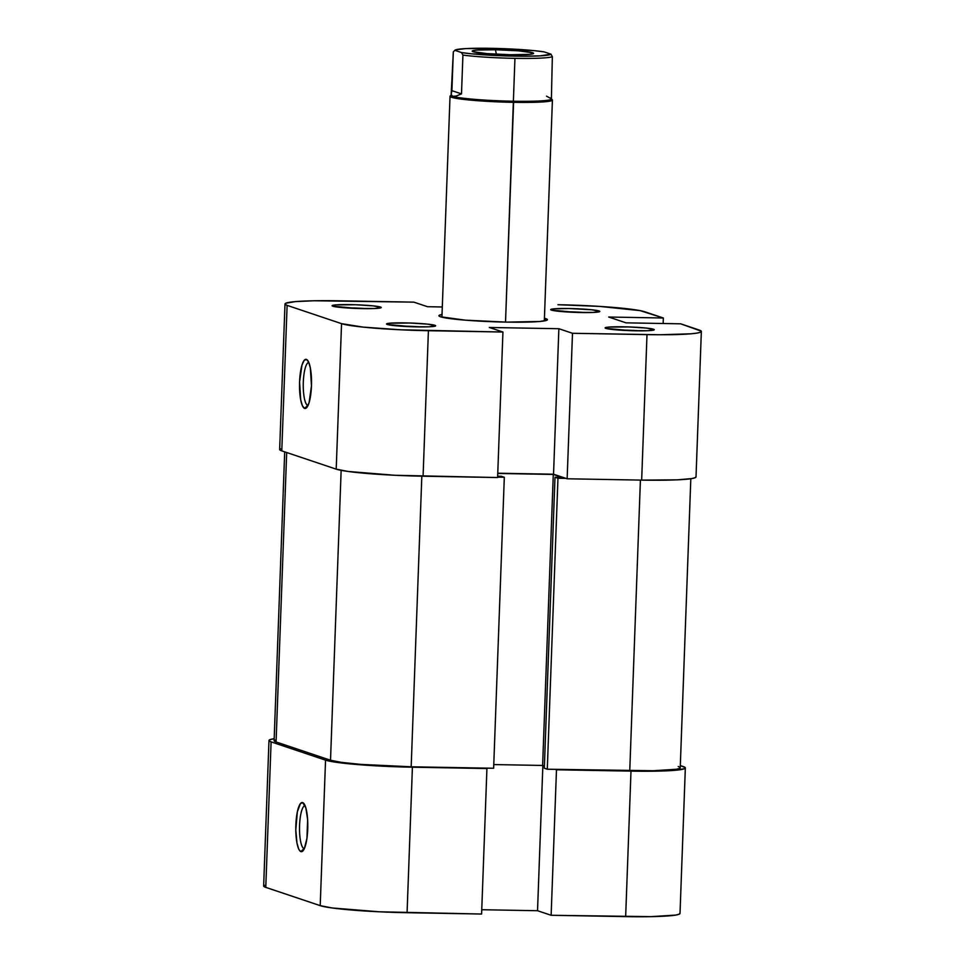 <?xml version="1.0" encoding="UTF-8"?>
<svg xmlns="http://www.w3.org/2000/svg" width="965" height="965" viewBox="0 0 965 965"><rect width="100%" height="100%" fill="white"/><g stroke="black" fill="none" stroke-linecap="round" stroke-linejoin="round"><path stroke-width="1.45" d="M305.085 805.654A21.52 5.247 -89 0 0 299.548 826.414A21.52 5.247 -89 0 0 303.987 848.609L300.899 851.613A24.595 5.995 91 0 1 295.857 825.123A24.595 5.995 91 0 1 302.696 802.603L304.663 804.738L302.696 802.603L300.356 803.712L297.353 811.842L295.797 829.936L296.967 843.036L298.692 848.983L299.753 850.756L302.069 851.54L303.987 848.609A21.52 5.247 91 0 1 299.548 826.414A21.52 5.247 91 0 1 305.085 805.654M685.343 767.935A71.724 5.332 -177.9 0 1 630.989 771.119L625.658 916.617A71.724 5.332 2.1 0 0 680.011 913.433L685.343 767.935A71.724 5.332 -177.9 0 0 683.22 766.548L680.301 765.571L685.259 767.658L684.559 768.683L675.102 770.299L630.989 771.119L625.658 916.617L551.136 915.278L556.479 769.78L630.989 771.119L555.237 769.37L556.479 769.78L551.136 915.278L650.953 916.654L675.79 915.073L679.215 914.181L679.927 913.155M325.543 760.143L320.211 905.64L265.773 887.378L271.105 741.868L325.543 760.143L271.105 741.868L269.066 740.758L269.778 739.745L274.181 738.695A71.724 5.332 -177.9 0 0 268.982 740.493A71.724 5.332 -177.9 0 0 271.105 741.868L265.773 887.378L320.211 905.64L332.129 907.969L379.136 911.78L481.595 914.036L407.073 912.709L412.405 767.199L358.16 764.618L337.461 762.459L325.543 760.143L320.211 905.64A71.724 5.332 2.1 0 0 407.073 912.709L412.405 767.199L486.927 768.538L412.405 767.199A71.724 5.332 -177.9 0 1 325.543 760.143M304.349 848.597L306.942 838.332L307.63 819.575L305.845 807.838L302.696 802.603A24.595 5.995 91 0 1 303.722 803.338A24.595 5.995 91 0 1 307.787 827.222A24.595 5.995 91 0 1 302.877 850.937A24.595 5.995 91 0 1 300.899 851.613L304.337 848.609M264.434 885.243L263.734 886.268L265.773 887.378A71.724 5.332 2.1 0 1 263.65 885.991L268.982 740.493M481.752 909.718L537.529 910.719L551.136 915.278L537.529 910.719L542.861 765.522L537.529 910.719L481.752 909.718M485.685 768.128L486.927 768.538L481.595 914.036L486.927 768.538L485.685 768.128M493.634 768.261L504.309 477.265L497.614 477.144L504.309 477.265L501.342 476.264L504.309 477.265L493.634 768.261L411.174 766.789L493.634 768.261M421.826 476.179L411.174 766.789L421.826 476.179M284.699 451.849L274.108 740.674A66.597 4.958 2.1 0 0 276.074 741.964L286.689 452.525L276.074 741.964L330.512 760.239A66.597 4.958 2.1 0 0 411.174 766.789L360.801 764.389L341.574 762.386L330.512 760.239L341.14 470.341L330.512 760.239L276.074 741.964L274.181 740.927L274.844 739.986M678.25 766.463L680.144 767.489L679.493 768.442L676.308 769.262L653.245 770.733L547.288 769.226L557.963 478.23L554.996 477.229L557.963 478.23L565.912 478.363L557.963 478.23L547.288 769.226L629.759 770.697L640.41 480.1L629.759 770.697A66.597 4.958 2.1 0 0 680.228 767.742L690.819 478.724M547.288 769.226L544.32 768.224L554.996 477.229L561.944 477.349L553.283 474.442L497.747 473.453L553.283 474.442L542.62 765.45L493.778 764.57L542.62 765.45L553.283 474.442L561.944 477.349L554.996 477.229L544.32 768.224L547.288 769.226M544.405 766.041L542.62 765.45L544.405 766.041M497.651 476.203L501.342 476.264L497.651 476.203M434.938 325.314A24.595 1.834 -177.9 0 1 435.601 325.929A24.595 1.834 -177.9 0 1 413.141 326.785A24.595 1.834 -177.9 0 1 387.255 324.457L412.272 326.761L429.28 326.785L435.637 325.7L427.628 324.131L409.92 323.022L390.041 323.179L386.796 323.733L387.255 324.457A24.595 1.834 -177.9 0 1 386.591 324.131A24.595 1.834 -177.9 0 1 407.23 322.937A24.595 1.834 -177.9 0 1 434.938 325.314L433.816 326.411L434.938 325.314M380.512 307.051A24.595 1.834 -177.9 0 1 381.163 307.654A24.595 1.834 -177.9 0 1 358.715 308.523A24.595 1.834 -177.9 0 1 332.816 306.195L357.834 308.486L374.854 308.51L381.211 307.425L373.19 305.869L355.494 304.747L335.603 304.904L332.358 305.459L332.816 306.195A24.595 1.834 -177.9 0 1 332.153 305.857A24.595 1.834 -177.9 0 1 352.792 304.675A24.595 1.834 -177.9 0 1 380.512 307.051L379.378 308.149L380.512 307.051M599.096 310.959A24.595 1.834 -177.9 0 1 599.748 311.562A24.595 1.834 -177.9 0 1 577.287 312.431A24.595 1.834 -177.9 0 1 551.401 310.103L576.419 312.407L593.427 312.431L599.796 311.345L591.774 309.777L569.302 308.535L554.187 308.824L550.943 309.379L551.401 310.103A24.595 1.834 -177.9 0 1 550.738 309.765A24.595 1.834 -177.9 0 1 571.377 308.583A24.595 1.834 -177.9 0 1 599.096 310.959L597.962 312.057L599.096 310.959M653.522 329.234A24.595 1.834 -177.9 0 1 654.174 329.837A24.595 1.834 -177.9 0 1 631.725 330.706A24.595 1.834 -177.9 0 1 605.827 328.377L630.845 330.681L647.865 330.693L654.222 329.608L646.2 328.052L628.505 326.93L608.613 327.087L605.381 327.642L605.827 328.377A24.595 1.834 -177.9 0 1 605.164 328.04A24.595 1.834 -177.9 0 1 625.815 326.858A24.595 1.834 -177.9 0 1 653.522 329.234L652.388 330.332L653.522 329.234M545.828 318.655A54.305 4.041 -177.9 0 1 547.276 319.994A54.305 4.041 -177.9 0 1 497.687 321.9A54.305 4.041 -177.9 0 1 440.51 316.773L465.202 320.151L506.287 322.117L539.676 321.49L546.841 320.271L547.372 319.499L544.417 318.245A54.305 4.041 -177.9 0 1 545.828 318.655L544.344 320.103L545.828 318.655M307.714 405.397A21.52 5.247 -89 0 0 308.04 405.469A21.52 5.247 91 0 1 307.714 405.397L307.714 405.397A21.52 5.247 91 0 1 303.275 383.202A21.52 5.247 91 0 1 308.812 362.442A21.52 5.247 -89 0 0 303.275 383.202A21.52 5.247 -89 0 0 307.714 405.397L304.626 408.412L307.714 405.397M306.424 359.402A24.595 5.995 91 0 1 307.461 360.138A24.595 5.995 91 0 1 311.514 384.01A24.595 5.995 91 0 1 306.605 407.725A24.595 5.995 91 0 1 304.626 408.412L306.966 407.302L309.09 402.646L311.466 385.904L310.356 367.991L308.631 362.032L306.424 359.402L304.084 360.5L301.961 365.168L299.584 381.911L300.694 399.824L302.419 405.782L304.626 408.412A24.595 5.995 91 0 1 299.584 381.911A24.595 5.995 91 0 1 306.424 359.402L308.39 361.537L306.424 359.402M701.35 331.429L696.018 476.927A71.724 5.332 2.1 0 1 641.665 480.112L646.996 334.614L572.486 333.287L567.143 478.785L641.665 480.112L646.996 334.614A71.724 5.332 -177.9 0 0 701.35 331.429A71.724 5.332 -177.9 0 0 699.227 330.054L680.675 323.818L626.02 322.841L608.71 317.027L663.353 318.004L644.789 311.779A71.724 5.332 -177.9 0 0 557.927 304.723L599.482 306.387L640.085 310.621L663.353 318.004L608.71 317.027L626.02 322.841L680.675 323.818L701.266 331.164L700.566 332.177L697.128 333.07L691.097 333.794L660.229 334.746L572.486 333.287L558.868 328.715L489.327 327.473L502.934 332.032L428.412 330.706L423.08 476.203L497.602 477.542L502.934 332.032L400.487 329.789L362.888 327.087L341.55 323.649L336.206 469.147L281.78 450.872L287.112 305.374L341.55 323.649L287.112 305.374L285.073 304.264L285.785 303.239L295.242 301.623L314.047 300.766L413.864 302.142L427.471 306.701L442.296 306.979L427.471 306.701L413.864 302.142L339.342 300.803A71.724 5.332 -177.9 0 0 284.989 303.987L279.657 449.485A71.724 5.332 2.1 0 0 281.78 450.872L336.206 469.147L348.136 471.463L395.143 475.287L497.602 477.542L502.934 332.032L489.327 327.473L558.868 328.715L553.536 474.213L567.143 478.785L641.665 480.112L677.382 479.834L691.796 478.568L695.222 477.675L695.934 476.662M442.103 314.481L439.497 315.157L438.966 315.929L440.51 316.773A54.305 4.041 -177.9 0 1 439.039 316.025A54.305 4.041 -177.9 0 1 442.03 314.494M280.441 448.737L279.741 449.762L281.78 450.872L287.112 305.374A71.724 5.332 -177.9 0 1 284.989 303.987M497.759 473.212L553.536 474.213L497.759 473.212M663.353 318.004L663.148 323.504L663.353 318.004M400.716 326.17A21.52 1.604 -177.9 0 1 421.355 326.93A21.52 1.604 2.1 0 0 400.716 326.17M619.301 330.09A21.52 1.604 -177.9 0 1 639.94 330.838A21.52 1.604 2.1 0 0 619.301 330.09M564.863 311.816A21.52 1.604 -177.9 0 1 585.502 312.576A21.52 1.604 2.1 0 0 564.863 311.816M346.29 307.895A21.52 1.604 -177.9 0 1 366.917 308.655A21.52 1.604 2.1 0 0 346.29 307.895M341.55 323.649L336.206 469.147A71.724 5.332 2.1 0 0 423.08 476.203L428.412 330.706A71.724 5.332 -177.9 0 1 341.55 323.649M553.536 474.213L558.868 328.715L572.486 333.287L567.143 478.785L553.536 474.213M451.162 94.449L451.089 95.318A50.204 3.739 2.1 0 0 452.573 96.295L451.162 94.449L451.897 90.662L461.499 93.882L456.059 96.102L452.573 96.295L451.162 94.449L453.321 51.869L454.841 50.313A48.154 3.583 -177.9 0 1 454.925 50.204A48.154 3.583 -177.9 0 1 491.281 48.334L534.441 50.675L544.26 51.905L550.967 54.161L540.086 55.873L521.812 56.223L471.378 53.799L461.547 52.568L454.841 50.313L455.818 49.782L465.721 48.6L491.281 48.334A48.154 3.583 -177.9 0 1 544.26 51.905L550.967 54.161A48.154 3.583 -177.9 0 1 514.538 56.139A48.154 3.583 -177.9 0 1 461.547 52.568L462.923 55.089L461.499 93.882L456.059 96.102L452.573 96.295A50.204 3.739 2.1 0 0 513.38 101.229L505.527 322.093L513.597 102.338A51.229 3.812 2.1 0 0 552.282 99.769L551.305 98.72A50.204 3.739 -177.9 0 1 513.38 101.229L514.948 58.346A50.204 3.739 -177.9 0 1 462.923 55.089L461.499 93.882L451.897 90.662L453.321 51.869L454.841 50.313L461.547 52.568L462.923 55.089A50.204 3.739 2.1 0 0 514.948 58.346L513.38 101.229A50.204 3.739 2.1 0 0 551.425 98.997L551.485 97.489M544.32 320.923L552.414 100.058A51.229 3.812 -177.9 0 1 513.597 102.338L513.38 101.229A50.204 3.739 -177.9 0 1 452.573 96.295A50.204 3.739 -177.9 0 1 451.234 95.052L450.185 96.03A51.229 3.812 2.1 0 0 513.597 102.338A51.229 3.812 -177.9 0 1 450.028 96.307L441.922 317.171M546.528 96.162L549.941 98.032A50.204 3.739 -177.9 0 1 551.305 98.72M495.479 49.746L496.336 54.233L495.479 49.746L476.577 50.096L472.524 50.795L473.103 51.7L487.072 53.618L510.328 54.728A30.735 2.292 -177.9 0 1 472.271 51.29A30.735 2.292 -177.9 0 1 495.479 49.746A30.735 2.292 -177.9 0 1 533.524 53.533A30.735 2.292 -177.9 0 1 510.328 54.728L529.23 54.378L533.283 53.678L532.716 52.773L518.736 50.855L495.479 49.746M549.941 98.032L551.425 97.803L552.342 56.694L550.967 54.161L552.342 56.694A50.204 3.739 -177.9 0 1 514.948 58.346A50.204 3.739 2.1 0 0 552.342 56.694L551.425 97.803"/></g></svg>
